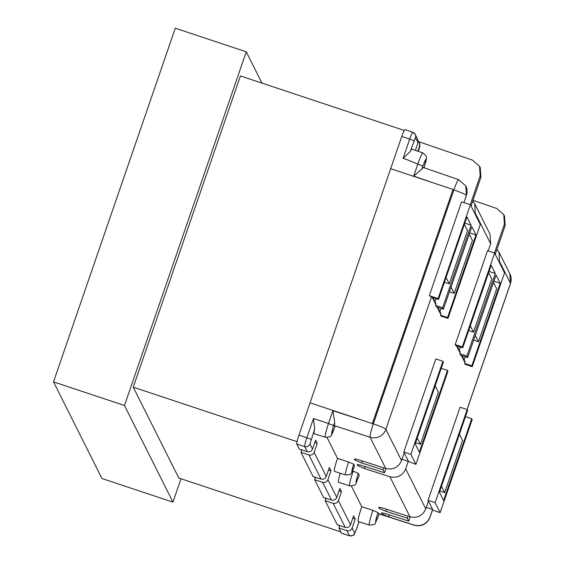 <?xml version="1.0" encoding="UTF-8"?>
<svg xmlns="http://www.w3.org/2000/svg" width="564" height="564" viewBox="0 0 564 564"><rect width="100%" height="100%" fill="white"/><g stroke="black" fill="none" stroke-linecap="round" stroke-linejoin="round"><path stroke-width="0.85" d="M405.022 129.664A8.354 0.853 108.4 0 0 404.952 129.593A8.354 0.853 108.4 0 0 401.772 136.446L298.934 435.112L306.858 437.756L313.492 418.502L328.495 423.501A13.155 1.347 -71.6 0 0 325.322 437.29L314.211 433.695A13.261 1.354 -71.6 0 1 314.684 429.007L309.974 443.981L312.526 449.071L315.607 440.131L317.236 443.374L314.761 442.578M317.236 443.374L314.155 452.321L326.26 476.446L329.341 467.507L330.969 470.757L328.495 469.96M330.969 470.757L327.888 479.696L336.764 497.385L339.845 488.445L341.474 491.695L338.999 490.891M341.474 491.695L338.393 500.635L350.498 524.767L353.579 515.827L355.207 519.077L352.733 518.274M446.068 277.516L449.233 283.833L467.535 230.69L464.362 224.373M449.233 283.833L444.439 282.24M451.052 287.055L454.217 293.372L472.435 240.461L469.269 234.145M454.217 293.372L449.423 291.778M417.247 437.988L420.413 444.305L438.362 392.184L435.189 385.868M420.413 444.305L415.619 442.712M470.305 325.837L473.471 332.154L491.773 279.011L488.6 272.694M473.471 332.154L468.677 330.56M475.29 335.368L478.455 341.692L496.672 288.782L493.507 282.465M478.455 341.692L473.661 340.092M441.485 486.309L444.651 492.626L462.6 440.505L459.427 434.188M444.651 492.626L439.857 491.032M406.989 159.661L422.894 166.112C424.551 161.424 425.623 159.168 426.109 159.337L424.086 167.79L426.264 159.964L426.426 157.645L425.876 155.544L422.937 152.957L411.889 149.171A13.261 1.354 -71.6 0 0 410.232 151.519L403.07 158.35L406.989 159.661M372.36 423.543L453.012 189.504L372.395 423.62L310.059 402.816L372.395 423.62M402.069 459.075L415.901 464.334L447.943 371.26L447.513 370.4L419.362 452.166L415.21 443.896L443.367 362.13L442.937 361.27L410.888 454.344L415.901 464.334M426.306 507.396L432.623 509.461A12.535 1.269 19 0 1 432.644 509.602L429.965 517.385C426.849 524.231 421.618 526.846 414.272 525.232L378.585 513.741L377.922 512.521L372.896 510.357L361.771 506.754A13.261 1.354 108.4 0 0 358.267 521.531L369.385 525.119A13.155 1.347 -71.6 0 1 372.896 510.357M438.51 299.47L431.397 297.08A12.535 1.269 19 0 0 429.296 295.691L461.613 201.834L470.397 204.753L438.073 298.61L438.51 299.47L466.936 216.914L471.081 225.191L442.655 307.74L443.41 309.241L471.835 226.686L475.981 234.962L447.555 317.511L447.992 318.371L480.309 224.514L470.397 204.753M471.032 206.022L480.909 177.329L480.288 167.783L479.541 166.288L472.491 160.148L418.65 141.656M479.541 166.288L480.168 175.848L470.235 204.697M465.772 185.894L466.4 195.461L463.939 202.61L466.393 195.44A12.535 1.269 -161 0 0 453.858 189.927L452.97 189.624M495.27 254.343L505.147 225.649L504.526 216.097L503.779 214.609L496.729 208.461L472.999 200.312M503.779 214.609L504.406 224.169L494.473 253.017M389.336 514.854L388.652 516.836L414.138 525.091C421.498 526.656 426.765 524.034 429.93 517.216L432.609 509.44L428.457 501.149L425.778 508.925C422.605 515.75 417.346 518.379 410 516.828L384.542 508.629C380.785 507.466 378.832 507.078 378.698 507.466L378.691 507.389M465.476 416.627L471.751 418.714L443.6 500.487L439.448 492.21L467.605 410.444L467.175 409.584L460.076 407.222L428.027 500.296L428.457 501.149M499.429 262.627L499.069 252.277L509.856 273.78L510.505 283.481A12.535 1.269 -161 0 0 510.483 283.339L499.697 261.837M462.015 355.687L464.884 361.411A1.671 1.657 153.4 0 1 464.969 362.687L465.131 364.33L472.23 366.692L504.547 272.835L494.635 253.074L462.318 346.93L462.748 347.791L491.173 265.235L495.319 273.505L466.893 356.06L467.648 357.562L496.073 275.006L500.219 283.276L471.793 365.832L472.23 366.692M457.115 345.915L459.984 351.64A1.671 1.657 153.4 0 1 460.069 352.916L459.794 353.698L460.548 355.2L467.648 357.562M494.635 253.074L487.536 250.712L455.219 344.569L455.649 345.429L462.748 347.791M472.759 201.01L474.832 203.964L490.017 234.229L490.638 243.782L488.177 250.924M475.191 214.313L474.832 203.964M437.777 307.366L440.646 313.091A1.671 1.657 153.4 0 1 440.731 314.367L440.893 316.009L447.992 318.371M432.877 297.595L435.746 303.319A1.671 1.657 153.4 0 1 435.831 304.595L435.556 305.378L436.31 306.879L443.41 309.241M442.937 361.27L435.838 358.908L403.789 451.983L404.219 452.829L401.54 460.612C398.367 467.429 393.108 470.066 385.762 468.515L360.304 460.316C356.547 459.152 354.594 458.758 354.46 459.145L354.453 459.068M365.098 466.541L364.414 468.515L389.9 476.77C397.26 478.342 402.527 475.72 405.692 468.903L408.371 461.119L404.219 452.829M496.997 249.323L499.069 252.277M418.248 141.31L419.701 143.256L419.912 146.443L418.227 151.342M432.623 509.461L429.93 517.216A12.535 12.401 153.4 0 1 414.159 525.126A12.535 1.382 107.9 0 0 414.272 525.232M364.414 468.515L357.71 465.631L357.252 464.651M357.308 464.595L357.259 464.729C357.4 464.341 359.346 464.729 363.103 465.899L384.5 472.787L383.041 469.875L361.616 462.931L354.911 460.048L354.509 459.011M325.322 437.29C329.291 437.213 331.16 436.649 330.941 435.605C331.287 435.916 332.612 432.99 334.917 426.835L334.346 425.658L334.685 422.295L333.536 425.623L328.495 423.501L332.887 410.733L334.685 422.295M327.049 437.53L337.505 458.377L348.63 461.979L353.656 464.151L354.488 465.801C351.238 473.873 350.963 473.323 353.656 464.151M348.63 461.979A11.484 1.177 -71.6 0 0 345.535 474.944C349.095 474.867 350.737 474.528 350.463 473.936C350.893 474.55 352.232 471.856 354.495 465.864L354.488 465.801M353.205 471.109A13.155 1.347 -71.6 0 0 349.694 485.879C357.668 485.308 354.53 485.216 359.289 475.417L358.232 473.274L352.549 470.898M351.421 486.119L361.771 506.754M388.652 516.836L381.948 513.945L381.49 512.972M381.546 512.916L381.497 513.05C381.638 512.662 383.583 513.05 387.341 514.213L408.738 521.108L407.279 518.189L385.854 511.252L379.149 508.361L378.747 507.332M372.423 423.543L373.319 423.832A12.535 1.163 108 0 0 370.069 437.234L385.762 468.515M466.4 195.461L466.393 195.44A12.535 12.401 -26.6 0 0 465.765 185.887L458.631 179.648A12.535 1.184 109 0 0 453.858 189.927L373.319 423.832A12.535 1.269 19 0 1 385.854 429.345L401.54 460.612M419.447 142.748L419.651 145.935L417.839 151.208M415.379 150.362L418.023 142.685L417.818 139.498L415.266 134.415A4.181 4.131 153.4 0 1 415.471 137.595L418.023 142.685M326.02 498.252L325.181 500.684L337.3 524.844L345.238 527.403L333.127 503.264L325.181 500.684M314.677 479.745L323.567 497.462L331.505 500.021L322.629 482.326L314.677 479.745L315.516 477.313M300.943 452.37L313.062 476.524L321.001 479.083L308.889 454.944L300.943 452.37L301.782 449.938M298.934 435.112A8.354 0.853 108.4 0 0 296.77 444.044L299.329 449.148L307.267 451.701L304.715 446.61A8.284 0.846 -71.6 0 1 306.858 437.756A4.181 0.423 19 0 1 311.039 439.596M341.474 533.163A8.354 0.853 108.4 0 0 341.544 533.234L349.49 535.8A8.284 0.846 -71.6 0 1 349.419 535.729L341.474 533.163L338.915 528.066L339.754 525.634M379.198 513.938L378.606 515.665M407.279 518.189L407.969 516.18M410.19 516.892L408.738 521.108M349.694 485.879L338.583 482.283A13.261 1.354 -71.6 0 1 340.233 473.231M345.535 474.944L334.424 471.356A11.59 1.184 -71.6 0 1 337.505 458.377M355.207 519.077L352.126 528.017L354.678 533.1L356.272 529.772A4.181 0.423 19 0 1 356.279 529.815L359.049 521.785M358.232 473.274C354.911 484.624 355.264 485.322 359.282 475.36M383.041 469.875L383.731 467.859M385.952 468.571L384.5 472.787M313.492 418.502L314.684 429.007M434.795 183.385L413.673 176.13L421.907 168.974L422.894 166.112M423.219 167.557L421.907 168.974M322.629 482.326C325.083 482.847 326.838 481.973 327.888 479.696M326.26 476.446C325.202 478.723 323.454 479.597 321.001 479.083M308.889 454.944C311.342 455.465 313.098 454.591 314.155 452.321M312.526 449.071C311.469 451.341 309.714 452.222 307.267 451.701M354.678 533.1A4.181 4.131 153.4 0 1 349.419 535.729L346.867 530.639L338.915 528.066M346.867 530.639C349.32 531.161 351.076 530.287 352.126 528.017M350.498 524.767C349.44 527.037 347.692 527.918 345.238 527.403M333.127 503.264C335.58 503.786 337.335 502.912 338.393 500.635M336.764 497.385C335.707 499.662 333.958 500.536 331.505 500.021M432.475 510.096L440.139 512.648L472.181 419.574L471.751 418.714M428.027 500.296L435.126 502.658L440.139 512.648M467.175 409.584L435.126 502.658M459.794 353.698L466.893 356.06M489.044 271.418L495.319 273.505M455.219 344.569L462.318 346.93M464.701 363.47L471.793 365.832M493.944 281.189L500.219 283.276M441.238 368.313L447.513 370.4M403.789 451.983L410.888 454.344M435.556 305.378L442.655 307.74M464.806 223.097L471.081 225.191M429.296 295.691L438.073 298.61M440.463 315.149L447.555 317.511M469.706 232.869L475.981 234.962M452.97 189.426L390.669 168.699M404.155 130.587L403.507 131.948M297.418 440.04L296.988 441.831M300.915 449.656L301.486 450.798M314.649 477.038L315.22 478.173M325.153 497.977L325.724 499.112M338.886 525.352L339.457 526.494M261.95 83.105L246.256 51.81L124.475 405.495L172.951 502.129L181.002 478.744M404.05 130.376L240.405 75.936L133.238 387.172L178.802 478.011L340.853 531.923M246.256 51.81L175.277 28.2L53.495 381.884L101.971 478.519L172.951 502.129M124.475 405.495L53.495 381.884M296.875 441.612L133.238 387.172M460.337 346.987L459.244 350.159L460.351 346.994M465.237 356.758L464.144 359.931L465.251 356.765M436.099 298.666L435.006 301.846L436.113 298.673M413.673 176.13L417.882 163.905A13.155 1.347 -71.6 0 1 422.937 152.957M403.07 158.35L409.697 139.096L401.772 136.446M439.913 311.631L441.013 308.445L439.906 311.61M467.027 409.542L510.483 283.339A12.535 12.401 -26.6 0 0 509.856 273.78M431.397 297.08L385.854 429.345A12.535 12.401 153.4 0 1 370.069 437.234L334.346 425.658M480.168 175.848L480.909 177.329M504.406 224.169L505.147 225.649M464.969 362.687L461.345 355.461M460.069 352.916L456.445 345.69M490.638 243.782L475.459 213.523M440.731 314.367L437.107 307.147M435.831 304.595L432.207 297.376M405.692 468.903L425.778 508.925M389.9 476.77L410 516.828M378.479 513.635L414.138 525.091M332.887 410.733L363.308 420.589M419.912 146.443L419.651 145.935M410.232 151.519L415.471 137.595M359.028 521.778L356.272 529.772M381.948 513.945L382.307 512.916M379.509 507.332L379.149 508.361M386.53 509.278L385.854 511.252M355.271 459.011L354.911 460.048M362.292 460.957L361.616 462.931M358.069 464.595L357.71 465.631M296.77 444.044L304.715 446.61A4.181 4.131 153.4 0 0 309.974 443.981M413.877 140.929A4.181 0.423 -161 0 0 409.697 139.096A8.284 0.846 -71.6 0 1 412.848 132.3L404.952 129.593M412.918 132.364A4.181 4.131 153.4 0 1 415.266 134.415L412.848 132.3M378.648 515.552C374.898 524.513 374.658 523.505 377.922 512.521M334.903 426.772C331.026 436.536 330.567 436.155 333.536 425.623M510.505 283.481L467.091 409.556M379.227 513.945L378.648 515.616C373.283 525.972 377.809 523.737 369.385 525.119M423.113 167.452L458.631 179.648M349.49 535.8C353.099 535.567 354.693 535.039 354.262 534.228L356.279 529.815"/></g></svg>
